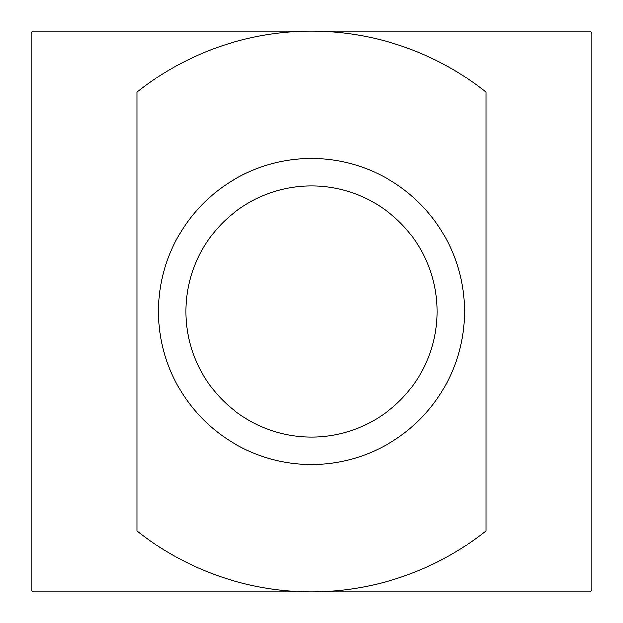 <?xml version="1.0" encoding="UTF-8"?>
<svg xmlns="http://www.w3.org/2000/svg" width="623" height="623" viewBox="0 0 623 623"><rect width="100%" height="100%" fill="white"/><g stroke="black" fill="none" stroke-linecap="round" stroke-linejoin="round"><path stroke-width="0.93" d="M591.85 590.176L591.85 32.824A395.294 395.294 0 0 0 590.176 31.15L32.824 31.15A395.294 395.294 0 0 0 31.15 32.824L31.15 590.176A395.294 395.294 0 0 0 32.824 591.85L590.176 591.85A395.294 395.294 0 0 0 591.85 590.176M185.942 311.5A125.558 125.558 0 0 0 374.283 420.237A125.558 125.558 0 0 0 374.283 202.763A125.558 125.558 0 0 0 185.942 311.5M158.585 311.5A152.915 152.915 0 0 0 387.958 443.934A152.915 152.915 0 0 0 387.958 179.066A152.915 152.915 0 0 0 158.585 311.5M136.92 530.858A280.35 280.35 0 0 0 486.08 530.858L486.08 92.142A280.35 280.35 0 0 0 136.92 92.142L136.92 530.858"/></g></svg>
